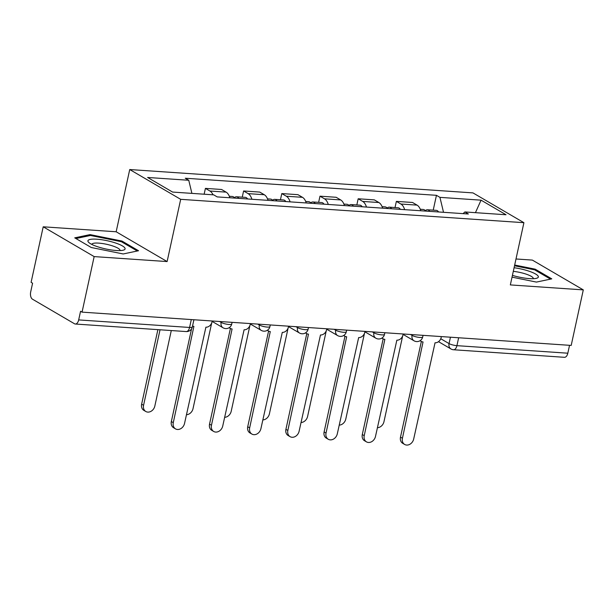 <?xml version="1.0" encoding="UTF-8"?>
<svg xmlns="http://www.w3.org/2000/svg" width="614" height="614" viewBox="0 0 614 614"><rect width="100%" height="100%" fill="white"/><g stroke="black" fill="none" stroke-linecap="round" stroke-linejoin="round"><path stroke-width="0.92" d="M43.21 226.804L94.157 256.598L82.053 312.135L571.189 345.421L583.3 289.885L510.341 284.919L523.911 222.69L472.964 192.896L129.731 169.541L116.161 231.77L43.21 226.804L31.099 282.34L32.588 283.207L30.7 291.865A5.856 3.193 -86.1 0 0 32.458 299.179L74.494 323.762A5.856 3.193 -86.1 0 0 75.315 324.023A5.856 3.193 -86.1 0 0 78.676 319.917L189.58 327.462A5.856 1.282 12.3 0 0 192.328 326.97L193.909 319.748M583.3 289.885L532.353 260.09L515.998 258.978M94.157 256.598L167.115 261.564L180.685 199.327L523.911 222.69M82.053 312.135L80.564 311.267L78.676 319.917M569.539 345.306L567.82 353.203A5.856 3.193 93.9 0 1 564.45 357.31L453.546 349.757A5.856 3.193 -86.1 0 0 456.916 345.659L567.82 353.203M420.813 210.763A13.47 7.345 -86.1 0 0 417.059 205.122L412.524 202.474L396.368 201.377L400.896 204.025A13.47 7.345 93.9 0 1 404.657 209.658M395.017 207.555L396.368 201.377M382.622 208.161A13.47 7.345 -86.1 0 0 378.869 202.528L374.333 199.872L358.177 198.775L362.705 201.423A13.47 7.345 93.9 0 1 366.466 207.064M356.826 204.953L358.177 198.775M344.431 205.56A13.47 7.345 -86.1 0 0 340.67 199.926L336.142 197.278L319.986 196.181L324.514 198.829A13.47 7.345 93.9 0 1 328.275 204.462M318.635 202.359L319.986 196.181M306.24 202.965A13.47 7.345 -86.1 0 0 302.479 197.324L297.951 194.676L281.795 193.579L286.324 196.227A13.47 7.345 93.9 0 1 290.084 201.86M280.444 199.757L281.795 193.579M268.049 200.364A13.47 7.345 -86.1 0 0 264.289 194.73L259.76 192.082L243.604 190.977L248.133 193.625A13.47 7.345 93.9 0 1 251.893 199.266M242.254 197.155L243.604 190.977M229.859 197.762A13.47 7.345 -86.1 0 0 226.098 192.128L221.57 189.48L205.414 188.383L209.942 191.031A13.47 7.345 93.9 0 1 213.012 194.815M204.14 194.208L205.414 188.383M443.515 212.306L439.939 197.363L481.061 200.164L506.02 214.754L464.89 211.953L463.063 213.634M439.939 197.363L436.447 195.321L185.267 178.229L188.759 180.27L147.629 177.469L172.58 192.067L213.71 194.861L217.202 196.902L468.382 213.994L464.89 211.953M129.731 169.541L180.685 199.327M512.038 277.152L536.429 282.087L551.779 278.856L535.224 269.178L514.686 265.025M116.161 231.77L167.115 261.564M91.279 247.519L123.184 253.966L138.534 250.735L121.979 241.056L90.081 234.609L74.731 237.841L91.279 247.519M433.215 210.157L436.447 195.321M188.759 180.27L191.898 193.379M481.061 200.164L475.436 212.674M535.032 270.068L535.224 269.178M89.867 235.592L90.081 234.609M121.787 241.947L121.979 241.056M420.283 340.57A5.856 4.735 120.3 0 0 421.311 341.438A5.856 4.735 120.3 0 0 423.046 341.96L402.423 438.266A6.731 5.449 120.3 0 0 404.657 444.459A6.731 5.449 120.3 0 0 413.683 439.033L435.042 342.781A5.856 4.735 120.3 0 0 441.159 337.531L441.359 336.587M404.657 444.459L402.723 443.331A6.731 5.449 -59.7 0 1 400.489 437.137L421.35 341.461M429.769 211.369A7.322 3.991 -86.1 0 0 427.49 209.765A7.322 3.991 -86.1 0 0 425.333 210.702M438.58 211.968A7.322 3.991 -86.1 0 0 436.301 210.364L427.49 209.765M377.395 427.705A6.731 5.449 120.3 0 0 383.973 421.664L402.669 335.927M425.602 211.086A7.322 3.991 -86.1 0 0 423.322 209.481L420.283 209.274M382.092 337.969A5.856 4.735 120.3 0 0 383.121 338.836A5.856 4.735 120.3 0 0 384.855 339.365L364.232 435.664A6.731 5.449 120.3 0 0 366.466 441.865A6.731 5.449 120.3 0 0 375.492 436.431L396.851 340.179A5.856 4.735 120.3 0 0 402.968 334.929L403.168 333.985M366.466 441.865L364.532 440.737A6.731 5.449 -59.7 0 1 362.298 434.535L383.159 338.859M343.901 335.367A5.856 4.735 120.3 0 0 344.922 336.234A5.856 4.735 120.3 0 0 346.664 336.764L326.042 433.07A6.731 5.449 120.3 0 0 328.275 439.263A6.731 5.449 120.3 0 0 337.301 433.837L358.66 337.577A5.856 4.735 120.3 0 0 364.777 332.335L364.977 331.383M328.275 439.263L326.341 438.135A6.731 5.449 -59.7 0 1 324.108 431.941L344.968 336.265M512.429 275.371A19.026 4.175 12.3 0 0 536.536 278.288A19.026 4.175 12.3 0 0 528.708 271.081A19.026 4.175 12.3 0 0 514.095 267.727M533.244 278.695A14.406 3.162 12.3 0 0 533.282 278.579A14.406 3.162 12.3 0 0 525.983 274.082A14.406 3.162 12.3 0 0 513.304 271.357M514.524 265.77L534.625 269.838L550.512 279.124M115.463 242.96A19.026 4.175 12.3 0 0 94.372 239.099A19.026 4.175 12.3 0 0 89.038 242.691A19.026 4.175 12.3 0 0 97.557 246.728A19.026 4.175 12.3 0 0 123.291 250.167A19.026 4.175 12.3 0 0 115.463 242.96M119.991 250.573A14.406 3.162 12.3 0 0 120.029 250.458A14.406 3.162 12.3 0 0 112.73 245.961A14.406 3.162 12.3 0 0 91.877 244.318A14.406 3.162 12.3 0 0 91.862 244.441M75.913 238.531L90.473 235.469L121.38 241.709L137.26 250.996M391.578 208.768A7.322 3.991 -86.1 0 0 389.299 207.164A7.322 3.991 -86.1 0 0 387.142 208.1M400.389 209.366A7.322 3.991 -86.1 0 0 398.11 207.762L389.299 207.164M339.204 425.111A6.731 5.449 120.3 0 0 345.782 419.063L364.478 333.325M387.411 208.484A7.322 3.991 -86.1 0 0 385.132 206.88L382.092 206.672M353.38 206.174A7.322 3.991 -86.1 0 0 351.108 204.569A7.322 3.991 -86.1 0 0 348.952 205.498M362.199 206.772A7.322 3.991 -86.1 0 0 359.919 205.168L351.108 204.569M301.013 422.509A6.731 5.449 120.3 0 0 307.591 416.461L326.287 330.723M349.22 205.89A7.322 3.991 -86.1 0 0 346.941 204.285L343.901 204.078M305.711 332.773A5.856 4.735 120.3 0 0 306.731 333.64A5.856 4.735 120.3 0 0 308.474 334.162L287.851 430.468A6.731 5.449 120.3 0 0 290.077 436.661A6.731 5.449 120.3 0 0 299.11 431.235L320.47 334.983A5.856 4.735 120.3 0 0 326.579 329.733L326.786 328.789M290.077 436.661L288.15 435.533A6.731 5.449 -59.7 0 1 285.917 429.339L306.777 333.663M267.52 330.171A5.856 4.735 120.3 0 0 268.541 331.038A5.856 4.735 120.3 0 0 270.283 331.568L249.66 427.874A6.731 5.449 120.3 0 0 251.886 434.067A6.731 5.449 120.3 0 0 260.919 428.633L282.279 332.381A5.856 4.735 120.3 0 0 288.388 327.132L288.595 326.188M251.886 434.067L249.959 432.939A6.731 5.449 -59.7 0 1 247.726 426.738L268.587 331.061M229.329 327.569A5.856 4.735 120.3 0 0 230.35 328.436A5.856 4.735 120.3 0 0 232.092 328.966L211.469 425.272A6.731 5.449 120.3 0 0 213.695 431.465A6.731 5.449 120.3 0 0 222.728 426.039L244.088 329.779A5.856 4.735 120.3 0 0 250.197 324.537L250.405 323.593M213.695 431.465L211.769 430.337A6.731 5.449 -59.7 0 1 209.535 424.144L230.396 328.467M315.189 203.572A7.322 3.991 -86.1 0 0 312.917 201.968A7.322 3.991 -86.1 0 0 310.761 202.904M324.008 204.17A7.322 3.991 -86.1 0 0 321.728 202.566L312.917 201.968M262.823 419.907A6.731 5.449 120.3 0 0 269.4 413.867L288.096 328.129M311.029 203.288A7.322 3.991 -86.1 0 0 308.75 201.684L305.711 201.476M276.998 200.97A7.322 3.991 -86.1 0 0 274.727 199.366A7.322 3.991 -86.1 0 0 272.57 200.302M285.817 201.576A7.322 3.991 -86.1 0 0 283.538 199.964L274.727 199.366M224.632 417.313A6.731 5.449 120.3 0 0 231.209 411.265L249.906 325.527M272.839 200.686A7.322 3.991 -86.1 0 0 270.559 199.082L267.52 198.875M238.808 198.376A7.322 3.991 -86.1 0 0 236.528 196.772A7.322 3.991 -86.1 0 0 234.379 197.7M247.626 198.974A7.322 3.991 -86.1 0 0 245.347 197.37L236.528 196.772M186.441 414.711A6.731 5.449 120.3 0 0 193.019 408.663L211.715 322.926M234.648 198.092A7.322 3.991 -86.1 0 0 232.368 196.488L229.329 196.28M192.535 326.034A5.856 4.735 120.3 0 0 193.901 326.364L173.278 422.67A6.731 5.449 120.3 0 0 175.504 428.871A6.731 5.449 120.3 0 0 184.538 423.437L205.897 327.185A5.856 4.735 120.3 0 0 212.007 321.936L212.214 320.992M175.504 428.871L173.578 427.735A6.731 5.449 -59.7 0 1 171.344 421.542L191.553 328.866M160.031 329.787L143.569 405.301A6.731 5.449 120.3 0 0 145.802 411.495A6.731 5.449 120.3 0 0 154.828 406.069L171.291 330.555M145.802 411.495L143.868 410.367A6.731 5.449 -59.7 0 1 141.634 404.173L157.882 329.641M219.551 321.49L221.124 322.411A5.856 1.282 12.3 0 0 228.991 324.484A5.856 1.282 12.3 0 0 231.739 323.992L232.1 322.342M257.742 324.092L259.315 325.006A5.856 1.282 12.3 0 0 267.182 327.078A5.856 1.282 12.3 0 0 269.93 326.587L270.29 324.944M295.933 326.686L297.506 327.607A5.856 1.282 12.3 0 0 305.373 329.68A5.856 1.282 12.3 0 0 308.121 329.188L308.481 327.538M334.123 329.288L335.697 330.209A5.856 1.282 12.3 0 0 343.564 332.274A5.856 1.282 12.3 0 0 346.311 331.79L346.672 330.14M372.314 331.882L373.888 332.803A5.856 1.282 12.3 0 0 381.754 334.876A5.856 1.282 12.3 0 0 384.502 334.384L384.863 332.742M410.505 334.484L412.078 335.405A5.856 1.282 12.3 0 0 419.945 337.477A5.856 1.282 12.3 0 0 422.693 336.986L423.054 335.336M440.768 338.744L449.049 343.587A5.856 1.282 12.3 0 0 456.916 345.659L458.643 337.761M450.446 337.201L449.049 343.587A5.856 4.735 -59.7 0 0 450.991 348.975A5.856 5.856 0 0 0 453.546 349.757M221.293 321.606L221.124 322.411A5.856 4.735 120.3 0 0 223.066 327.799A5.856 5.856 0 0 0 231.739 323.992M259.484 324.207L259.315 325.006A5.856 4.735 120.3 0 0 261.257 330.393A5.856 5.856 0 0 0 269.93 326.587M297.675 326.809L297.506 327.607A5.856 4.735 120.3 0 0 299.448 332.995A5.856 5.856 0 0 0 308.121 329.188M335.873 329.403L335.697 330.209A5.856 4.735 120.3 0 0 337.639 335.597A5.856 5.856 0 0 0 346.311 331.79M374.064 332.005L373.888 332.803A5.856 4.735 120.3 0 0 375.829 338.191A5.856 5.856 0 0 0 384.502 334.384M412.255 334.607L412.078 335.405A5.856 4.735 120.3 0 0 414.02 340.793A5.856 5.856 0 0 0 422.693 336.986M248.133 193.625L264.289 194.73M286.324 196.227L302.479 197.324M324.514 198.829L340.67 199.926M362.705 201.423L378.869 202.528M400.896 204.025L417.059 205.122M209.942 191.031L226.098 192.128M191.299 319.572L189.58 327.462A5.856 3.193 -86.1 0 1 186.211 331.568A5.856 5.856 0 0 0 192.328 326.97M402.423 438.266L400.489 437.137M364.232 435.664L362.298 434.535M326.042 433.07L324.108 431.941M287.851 430.468L285.917 429.339M249.66 427.874L247.726 426.738M211.469 425.272L209.535 424.144M173.278 422.67L171.344 421.542M141.634 404.173L143.569 405.301M403.083 334.4L414.02 340.793M364.893 331.798L375.829 338.191M326.702 329.196L337.639 335.597M288.511 326.602L299.448 332.995M250.32 324L261.257 330.393M212.122 321.406L223.066 327.799M186.211 331.568L75.315 324.023M450.991 348.975L438.496 341.668M421.311 341.438L420.068 340.709M383.121 338.836L381.877 338.107M344.922 336.234L343.686 335.513M306.731 333.64L305.496 332.911M268.541 331.038L267.305 330.317M230.35 328.436L229.114 327.715"/></g></svg>
